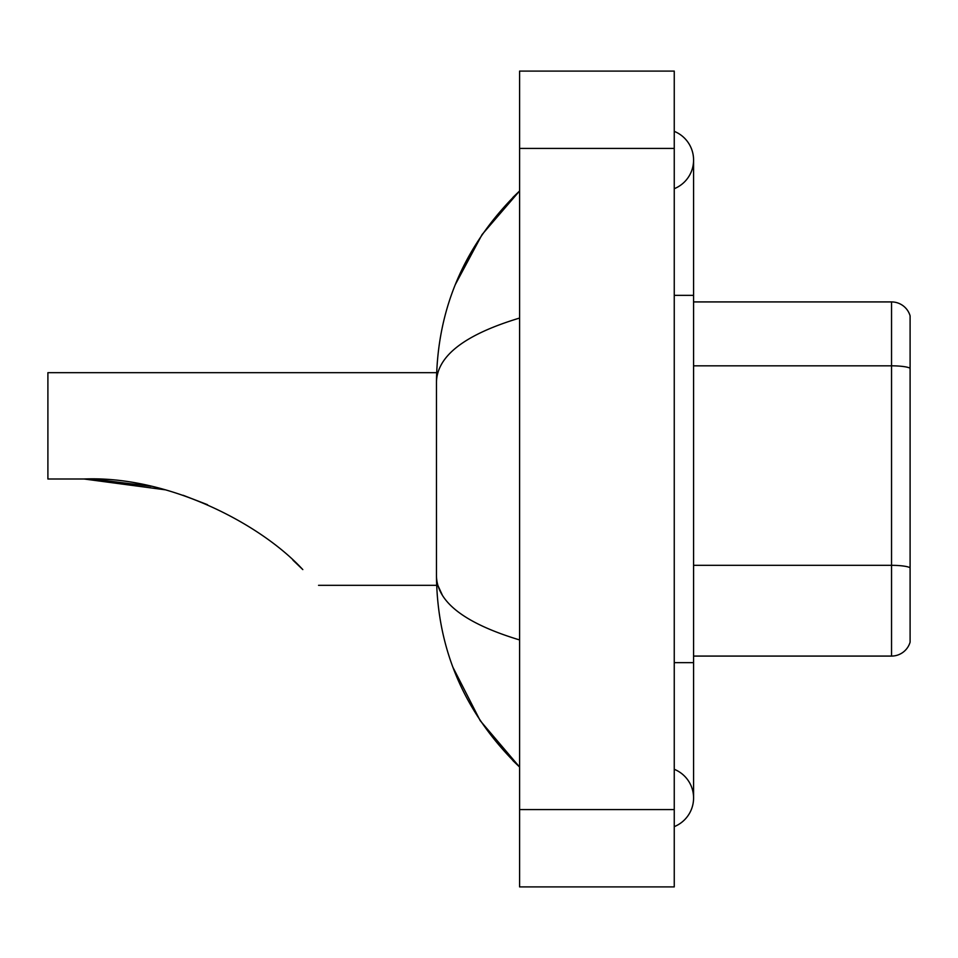 <?xml version="1.0" encoding="UTF-8"?>
<svg xmlns="http://www.w3.org/2000/svg" width="958" height="958" viewBox="0 0 958 958"><rect width="100%" height="100%" fill="white"/><g stroke="black" fill="none" stroke-linecap="round" stroke-linejoin="round"><path stroke-width="1.44" d="M674.252 826.646A30.931 30.931 0 0 0 674.252 769.298A30.931 30.931 0 0 1 674.252 826.646A30.931 30.931 0 0 0 693.58 797.978A30.931 30.931 0 0 1 674.252 826.646M674.252 131.354A30.931 30.931 0 0 1 674.252 188.702A30.931 30.931 0 0 0 674.252 131.354A30.931 30.931 0 0 1 693.58 160.022A30.931 30.931 0 0 0 674.252 131.354M519.595 318.056C464.917 334.546 437.207 355.837 436.465 381.955L436.465 576.045C437.087 602.067 464.798 623.371 519.595 639.944M519.595 886.904L674.252 886.904L674.252 71.096L519.595 71.096L519.595 886.904M436.465 381.955C437.303 307.614 465.001 243.943 519.595 190.953L482.078 234.554L455.289 284.634M452.954 667.331L480.221 720.691L519.595 767.047C465.001 714.045 437.291 650.386 436.465 576.045M442.273 594.99L437.842 585.326M910.1 315.841A19.328 19.328 0 0 0 891.539 301.926A19.328 19.328 0 0 1 910.1 315.841L910.1 642.159A19.328 19.328 0 0 1 891.539 656.074L693.58 656.074M910.1 368.231L910.1 368.231A19.328 3.353 180 0 0 891.539 365.824L891.539 301.926L693.58 301.926M910.1 368.507L910.1 567.747A19.328 3.353 180 0 0 891.539 565.328L891.539 365.824L693.58 365.824M85.418 479L147.7 485.61M183.086 495.262L207.527 504.698M292.944 560.155L302.812 569.591C323.553 590.332 323.553 590.332 302.812 569.591C259.402 522.577 166.692 475.611 84.1 479L47.9 479L47.9 372.674L436.632 372.674M150.933 486.305L93.74 479.156M294.19 561.292L301.135 567.926M165.087 489.789L84.1 479M674.252 662.649L693.58 662.649L693.58 160.022M674.252 295.351L693.58 295.351M519.595 809.57L674.252 809.57M519.595 148.43L674.252 148.43M891.539 656.074L891.539 565.328L693.58 565.328M693.58 662.649L693.58 797.978M519.595 190.953L512.865 197.444M519.595 767.047L512.865 760.556M318.547 585.326L436.632 585.326"/></g></svg>
